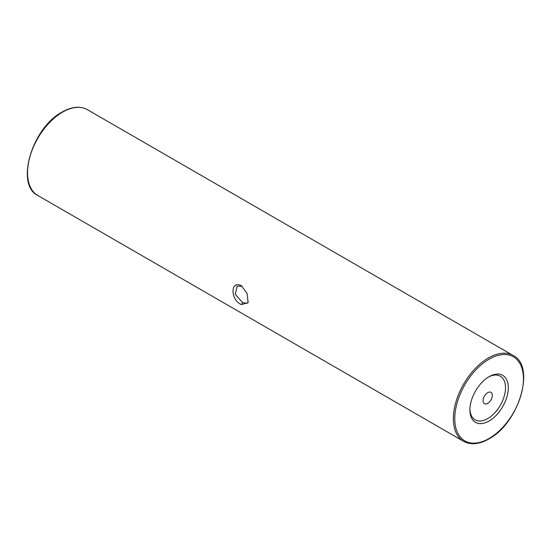 <?xml version="1.0" encoding="UTF-8"?>
<svg xmlns="http://www.w3.org/2000/svg" width="551" height="551" viewBox="0 0 551 551"><rect width="100%" height="100%" fill="white"/><g stroke="black" fill="none" stroke-linecap="round" stroke-linejoin="round"><path stroke-width="0.83" d="M241.428 285.762L247.096 293.49L248.108 302.651L241.421 304.593C230.201 299.909 230.201 279.901 241.428 285.762L241.421 285.755M241.999 286.127L237.144 286.203L235.298 294.33L242.571 302.602L247.055 303.367L248.253 301.79M489.109 376.657L489.109 376.657A27.157 15.676 -60 0 1 508.311 387.739A27.157 15.676 -60 0 1 489.109 420.998A27.157 15.676 -60 0 1 469.907 409.91A27.157 15.676 -60 0 1 489.109 376.657L489.109 376.657M469.92 409.083A25.174 14.533 120 0 0 487.711 418.574A25.174 14.533 120 0 0 505.508 388.138A25.174 14.533 120 0 0 488.393 377.084M487.711 403.36A6.543 3.774 120 0 0 491.981 397.595A6.543 3.774 120 0 0 490.975 392.353A6.543 3.774 120 0 0 487.711 392.677A6.543 3.774 120 0 0 483.434 398.442A6.543 3.774 120 0 0 484.439 403.683A6.543 3.774 120 0 0 487.711 403.36M241.421 304.593L242.571 302.602M513.188 355.505C535.978 366.263 518.808 423.416 488.902 438.933C479.218 444.388 470.795 445.194 463.632 441.337A49.556 28.611 -60 0 1 456.035 401.631A49.556 28.611 -60 0 1 488.406 357.957A49.556 28.611 -60 0 1 513.188 355.505L87.368 109.663A49.556 28.611 120 0 0 62.594 112.115A49.556 28.611 120 0 0 30.215 155.781A49.556 28.611 120 0 0 37.812 195.495C15.029 184.743 32.185 127.591 62.098 112.067C71.782 106.612 80.205 105.806 87.368 109.663M489.109 359.176A48.564 28.039 120 0 0 454.768 418.65A48.564 28.039 120 0 0 489.109 438.479A48.564 28.039 120 0 0 523.45 378.998A48.564 28.039 120 0 0 489.109 359.176M463.632 441.337L37.812 195.495"/></g></svg>
